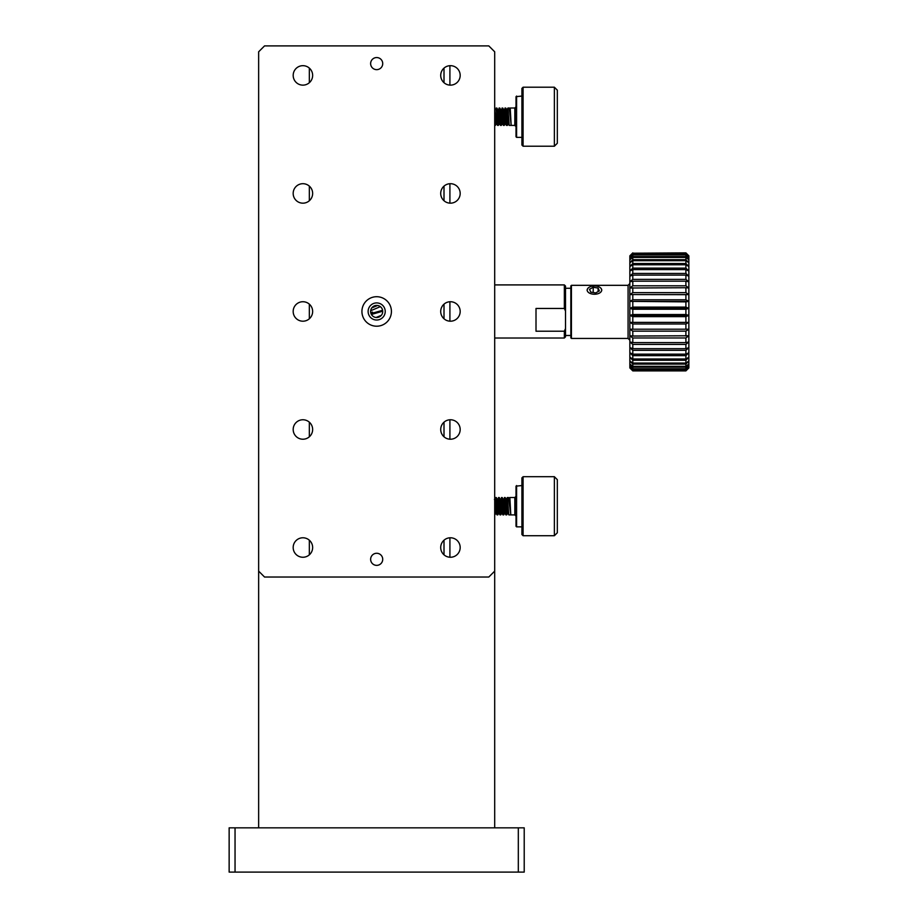 <?xml version="1.0" encoding="UTF-8"?>
<svg xmlns="http://www.w3.org/2000/svg" width="918" height="918" viewBox="0 0 918 918"><rect width="100%" height="100%" fill="white"/><g stroke="black" fill="none" stroke-linecap="round" stroke-linejoin="round"><path stroke-width="1.38" d="M449.912 557.249L449.912 537.799M449.912 439.217L449.912 419.767M449.912 321.185L449.912 301.747M449.912 203.153L449.912 183.715M449.912 85.133L449.912 65.683M444.002 554.828L444.002 540.22M444.002 436.796L444.002 422.188M444.002 318.776L444.002 304.156M444.002 200.744L444.002 186.124M444.002 82.712L444.002 68.104M309.343 68.104L309.343 82.712M309.343 186.124L309.343 200.744M309.343 304.156L309.343 318.776M309.343 422.188L309.343 436.796M309.343 540.22L309.343 554.828M554.369 535.722L554.369 476.706L523.088 476.706L523.088 535.722L554.369 535.722L557.318 532.773L557.318 479.655L554.369 476.706M523.088 535.722L521.906 534.54L521.906 477.888L523.088 476.706M516.593 485.553L516.593 526.863L516.008 526.278L516.008 486.15L521.906 485.553M509.582 500.723L509.857 497.51L514.826 497.51L516.008 496.328M514.826 497.51L514.826 514.918L516.008 516.1M509.857 497.51L510.798 514.895L514.826 514.918M510.741 514.654L508.629 497.567L507.39 497.51L508.824 514.895L510.557 514.918M494.699 508.824L495.009 503.615M494.4 499.53L496.317 497.545L497.74 514.918L498.944 512.898M495.387 508.801L494.699 514.918M495.605 497.51L497.017 514.872L497.74 514.918M497.361 499.495L499.254 497.545L500.712 514.918L501.297 508.962M498.531 497.51L499.989 514.883L500.712 514.918M500.356 512.829L500.907 503.546M500.299 499.53L502.226 497.556L503.638 514.918L504.234 508.801M501.503 497.51L502.915 514.883L503.638 514.918M502.766 503.546L503.259 499.53L505.175 497.533L506.61 514.918L507.287 510.098M504.452 497.51L505.875 514.872L506.61 514.918M506.69 514.849L507.803 512.933L506.208 499.495L507.39 497.51M510.798 514.895L508.629 497.567M509.834 497.533L509.008 499.426M503.684 514.883L504.843 512.887L503.374 499.53L502.226 497.556M500.746 514.883L501.882 512.921L500.413 499.53L499.254 497.545M499.989 514.883L498.83 512.898L497.464 499.495L496.317 497.533M496.477 508.87L495.984 512.887L494.825 514.883M497.028 514.872L495.869 512.898L494.699 500.367M565.522 311.133L564.341 308.459L564.341 284.913L565.522 286.083L565.522 336.837L564.341 338.019L494.699 338.019M570.835 335.483L565.522 335.483M258.647 51.798L264.545 45.9L488.801 45.9L494.699 51.798L494.699 571.122L488.801 577.032L264.545 577.032L258.647 571.122L258.647 51.798M312.648 547.518A9.742 9.742 0 0 0 298.04 539.084A9.742 9.742 0 0 0 298.04 555.952A9.742 9.742 0 0 0 312.648 547.518M460.182 547.518A9.742 9.742 0 0 0 445.574 539.084A9.742 9.742 0 0 0 445.574 555.952A9.742 9.742 0 0 0 460.182 547.518M312.648 429.498A9.742 9.742 0 0 0 298.04 421.064A9.742 9.742 0 0 0 298.04 437.92A9.742 9.742 0 0 0 312.648 429.498M460.182 429.498A9.742 9.742 0 0 0 445.574 421.064A9.742 9.742 0 0 0 445.574 437.92A9.742 9.742 0 0 0 460.182 429.498M460.182 75.402A9.742 9.742 0 0 0 445.574 66.98A9.742 9.742 0 0 0 445.574 83.836A9.742 9.742 0 0 0 460.182 75.402M460.182 193.434A9.742 9.742 0 0 0 445.574 185A9.742 9.742 0 0 0 445.574 201.868A9.742 9.742 0 0 0 460.182 193.434M460.182 311.466A9.742 9.742 0 0 0 445.574 303.032A9.742 9.742 0 0 0 445.574 319.9A9.742 9.742 0 0 0 460.182 311.466M312.648 311.466A9.742 9.742 0 0 0 298.04 303.032A9.742 9.742 0 0 0 298.04 319.9A9.742 9.742 0 0 0 312.648 311.466M312.648 193.434A9.742 9.742 0 0 0 298.04 185A9.742 9.742 0 0 0 298.04 201.868A9.742 9.742 0 0 0 312.648 193.434M312.648 75.402A9.742 9.742 0 0 0 298.04 66.98A9.742 9.742 0 0 0 298.04 83.836A9.742 9.742 0 0 0 312.648 75.402M370.631 559.326A6.047 6.047 0 0 0 379.696 564.559A6.047 6.047 0 0 0 379.696 554.082A6.047 6.047 0 0 0 370.631 559.326M370.631 63.606A6.047 6.047 0 0 0 379.696 68.839A6.047 6.047 0 0 0 379.696 58.362A6.047 6.047 0 0 0 370.631 63.606M391.424 311.466A14.757 14.757 0 0 0 369.3 298.683A14.757 14.757 0 0 0 369.3 324.238A14.757 14.757 0 0 0 391.424 311.466M385.227 311.466A8.56 8.56 0 0 0 372.398 304.053A8.56 8.56 0 0 0 372.398 318.879A8.56 8.56 0 0 0 385.227 311.466M377.608 305.487L371.813 307.874M370.677 310.72L380.339 306.658M382.611 310.273L371.01 313.589M382.714 311.213L371.411 314.438M381.337 315.322L376.116 317.49M382.726 311.466A6.047 6.047 0 0 0 373.649 306.222A6.047 6.047 0 0 0 373.649 316.699A6.047 6.047 0 0 0 382.726 311.466M494.699 827.841L494.699 571.122M258.647 571.122L258.647 827.841M523.088 87.21L523.088 146.226L554.369 146.226L554.369 87.21L523.088 87.21L521.906 88.392L521.906 145.044L523.088 146.226M554.369 87.21L557.318 90.159L557.318 143.277L554.369 146.226M516.593 96.057L516.593 137.367L516.008 136.782L516.008 96.654L521.906 96.057M510.224 108.014L511.165 125.318L509.719 108.852L510.224 108.014L514.826 108.014L516.008 106.832M514.826 108.014L514.826 125.422L516.008 126.604M511.165 125.318L509.295 108.014L507.941 108.014L509.226 125.41L514.826 125.422M495.009 123.333L495.559 114.119M494.951 110.034L496.879 108.049L498.29 125.422L498.887 119.374M495.927 119.306L495.341 125.422L494.699 118.353M496.156 108.014L497.567 125.376L498.29 125.422M497.958 123.127L498.497 113.947M497.912 110.011L499.771 108.014L501.262 125.422L501.848 119.478M499.082 108.014L500.539 125.387L501.262 125.422M500.907 123.333L501.457 114.062M500.849 110.034L502.777 108.06L504.189 125.422L505.336 110.091M502.054 108.014L503.466 125.387L504.189 125.422M505.003 108.014L506.426 125.376L505.279 123.402L503.81 110.034L505.692 108.014L507.333 125.422L508.365 123.735M506.426 125.376L507.333 125.422M509.226 125.41L508.251 123.735L506.759 110.011L507.941 108.014M506.759 110.011L506.277 113.947M505.887 119.374L505.393 123.402L504.234 125.387M502.926 119.489L502.33 123.425L500.964 110.034L499.805 108.049M500.539 125.387L499.381 123.402L498.015 110.011L496.879 108.049M497.028 119.374L496.535 123.402L495.376 125.387M497.567 125.376L496.42 123.402L494.699 109.403M594.439 285.946A7.252 4.142 180 0 1 599.649 287.208A7.252 4.142 180 0 1 599.546 293.037A7.252 4.142 180 0 1 589.333 293.037A7.252 4.142 180 0 1 589.23 287.208A7.252 4.142 180 0 1 594.439 285.946M595.667 292.922L599.351 290.903L598.123 288.068L593.212 287.254L589.528 289.285L590.756 292.119L595.667 292.922M598.123 291.58L598.123 288.068M593.212 287.254L593.212 292.521M518.314 827.841L524.212 827.841L524.212 872.1L229.144 872.1L229.144 827.841L518.314 827.841L518.314 872.1M235.042 872.1L235.042 827.841M565.522 328.541L564.341 331.214L564.341 338.019M564.341 308.459L536.009 308.459L536.009 331.214L564.341 331.214M685.907 337.973L632.8 337.973L629.851 335.759L629.851 341.921L632.8 342.598L685.907 342.598L688.856 341.921L688.856 335.759L685.907 337.973L685.907 342.598M632.8 337.973L632.8 342.598M685.907 344.399L632.8 344.399L632.8 348.668L685.907 348.668L688.856 347.624L688.856 341.921L685.907 344.399L685.907 348.668M632.8 344.399L629.851 341.921L629.851 347.624L632.8 348.668M685.907 350.32L632.8 350.32L632.8 354.164L685.907 354.164L688.856 352.753L688.856 347.624L685.907 350.32L685.907 354.164M632.8 350.32L629.851 347.624L629.851 352.753L632.8 354.164M685.907 355.633L632.8 355.633L632.8 358.984L685.907 358.984L688.856 357.24L688.856 352.753L685.907 355.633L685.907 358.984M632.8 355.633L629.851 352.753L629.851 357.24L632.8 358.984M685.907 360.246L632.8 360.246L632.8 363.069L685.907 363.069L688.856 361.015L688.856 357.24L685.907 360.246L685.907 363.069M632.8 360.246L629.851 357.24L629.851 361.015L632.8 363.069M685.907 364.102L632.8 364.102L632.8 366.351L685.907 366.351L688.856 364.01L688.856 361.015L685.907 364.102L685.907 366.351M632.8 364.102L629.851 361.015L629.851 364.01L632.8 366.351M685.907 367.143L632.8 367.143L632.8 368.772L685.907 368.772L688.856 366.19L688.856 364.01L685.907 367.143L685.907 368.772M632.8 367.143L629.851 364.01L629.851 366.19L632.8 368.772M685.907 369.3L632.8 369.3L632.8 370.287L685.907 370.287L688.856 367.51L688.856 366.19L685.907 369.3L685.907 370.287M632.8 369.3L629.851 366.19L629.851 367.51L632.8 370.287M685.907 370.562L632.8 370.883L629.851 367.946L632.8 370.883L685.907 370.883L688.856 367.946M632.8 370.562L629.851 367.946M685.907 331.134L632.8 331.134L629.851 329.206L629.851 335.759L632.8 336.034L688.856 335.759L688.856 329.206L685.907 331.134L685.907 336.034M632.8 331.134L632.8 336.034M685.907 323.985L632.8 323.985L629.851 322.39L629.851 329.206L688.856 329.206L688.856 322.39L685.907 323.985L685.907 329.103M632.8 323.985L632.8 329.103M685.907 316.653L632.8 316.653L629.851 315.402L629.851 322.39L688.856 322.39L688.856 315.402L685.907 316.653L685.907 321.885M632.8 316.653L632.8 321.885M685.907 309.251L632.8 309.251L629.851 308.368L629.851 315.402L632.8 314.518L685.907 314.518L688.856 315.402L688.856 308.368L685.907 309.251L685.907 314.518M632.8 309.251L632.8 314.518M685.907 301.873L629.851 301.379L629.851 308.368L632.8 307.105L685.907 307.105L688.856 308.368L688.856 301.379L685.907 301.873L685.907 307.105M632.8 301.873L632.8 307.105M685.907 294.667L629.851 294.563L629.851 301.379L632.8 299.773L685.907 299.773L688.856 301.379L688.856 294.563L685.907 294.667L685.907 299.773M632.8 294.667L632.8 299.773M685.907 287.724L629.851 288.011L629.851 294.563L632.8 292.635L685.907 292.635L688.856 294.563L688.856 288.011L685.907 287.724L685.907 292.635M632.8 287.724L632.8 292.635M685.907 281.172L632.8 281.172L629.851 281.837L629.851 288.011L632.8 285.796L685.907 285.796L688.856 288.011L688.856 281.837L685.907 281.172L685.907 285.796M632.8 281.172L632.8 285.796M685.907 275.102L632.8 275.102L629.851 276.146L629.851 281.837L632.8 279.359L685.907 279.359L688.856 281.837L688.856 276.146L685.907 275.102L685.907 279.359M632.8 275.102L632.8 279.359M685.907 269.605L632.8 269.605L629.851 271.017L629.851 276.146L632.8 273.449L685.907 273.449L688.856 276.146L688.856 271.017L685.907 269.605L685.907 273.449M632.8 269.605L632.8 273.449M685.907 264.774L632.8 264.774L629.851 266.53L629.851 271.017L632.8 268.136L685.907 268.136L688.856 271.017L688.856 266.53L685.907 264.774L685.907 268.136M632.8 264.774L632.8 268.136M685.907 260.689L632.8 260.689L629.851 262.755L629.851 266.53L632.8 263.523L685.907 263.523L688.856 266.53L688.856 262.755L685.907 260.689L685.907 263.523M632.8 260.689L632.8 263.523M685.907 257.419L632.8 257.419L629.851 259.76L629.851 262.755L632.8 259.656L685.907 259.656L688.856 262.755L688.856 259.76L685.907 257.419L685.907 259.656M632.8 257.419L632.8 259.656M685.907 254.997L632.8 254.997L629.851 257.579L629.851 259.76L632.8 256.627L685.907 256.627L688.856 259.76L688.856 257.579L685.907 254.997L685.907 256.627M632.8 254.997L632.8 256.627M685.907 253.483L632.8 253.483L629.851 256.26L629.851 257.579L632.8 254.47L685.907 254.47L688.856 257.579L688.856 256.26L685.907 253.483L685.907 254.47M632.8 253.483L632.8 254.47M629.851 255.824L632.8 252.875L629.851 256.26L632.8 253.207L685.907 253.207L688.856 256.26L685.907 253.207M688.856 255.824L685.907 252.875L632.8 253.207M571.421 338.444L570.835 337.847L570.835 285.911L571.421 285.326L571.421 338.444L628.073 338.444L628.073 285.326L629.851 283.559M587.061 290.088L587.807 288.401M601.06 288.401L601.818 290.088M629.851 294.563L688.856 294.563M629.851 301.379L688.856 301.379M629.851 308.368L688.856 308.368M629.851 315.402L688.856 315.402M629.851 322.39L688.856 322.39M629.851 329.206L688.856 329.206M516.593 526.863L521.906 526.863M502.915 514.883L501.779 512.921M505.875 514.872L504.728 512.898M508.836 514.895L507.688 512.933M506.311 499.495L505.175 497.533M570.835 288.275L565.522 288.275M376.151 306.073L372.456 307.128M373.477 306.337L376.093 305.442M370.746 312.682L372.513 312.109L370.757 312.705M516.593 137.367L521.906 137.367M494.699 125.422L495.341 125.422M503.466 125.387L502.33 123.425M509.823 108.852L509.364 108.072M506.862 110.011L505.726 108.049M503.925 110.034L502.777 108.06M502.433 123.425L501.297 125.387M499.495 123.402L498.348 125.376M564.341 284.913L494.699 284.913M628.073 338.444L629.851 340.211M628.073 285.326L571.421 285.326"/></g></svg>
